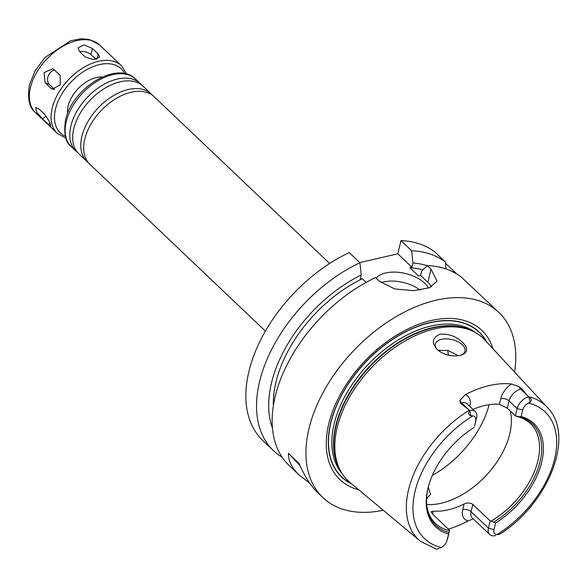 <?xml version="1.0" encoding="UTF-8"?>
<svg xmlns="http://www.w3.org/2000/svg" width="588" height="588" viewBox="0 0 588 588"><rect width="100%" height="100%" fill="white"/><g stroke="black" fill="none" stroke-linecap="round" stroke-linejoin="round"><path stroke-width="0.88" d="M50.862 88.178L45.085 82.688L44.071 72.559L52.824 68.7L60.094 75.161L60.277 84.951L52.295 89.126L50.862 88.178L53.912 89.464M54.875 70.2A8.107 6.211 -67.1 0 0 48.209 75.999A8.107 6.211 -67.1 0 0 49.465 84.54L54.61 89.427M48.29 124.34L42.512 118.849L36.824 112.359L35.581 107.508L38.808 108.824L44.585 114.315L49.355 121.466L50.847 126.141L48.29 124.34L50.076 123.054M85.253 56.999L79.468 51.509L78.123 47.848L84.121 44.872L92.412 48.517L98.189 54.008L99.666 57.124L93.779 59.631L85.253 56.999M96.028 59.41L90.949 54.581A8.107 4.359 13.5 0 0 79.703 51.729M265.401 331.095L89.854 164.287A46.628 28.805 -46.5 0 1 84.775 139.099A46.628 28.805 -46.5 0 1 95.3 117.512A46.628 28.805 -46.5 0 1 107.648 104.517A46.628 28.805 -46.5 0 1 154.085 96.689L329.633 263.498M88.487 162.839A46.628 28.805 -46.5 0 1 86.965 161.546A46.628 28.805 -46.5 0 1 81.886 136.357A46.628 28.805 -46.5 0 1 112.705 96.094A46.628 28.805 -46.5 0 1 151.197 93.948A46.628 28.805 -46.5 0 1 152.564 95.396M86.965 161.546L78.873 153.858A46.628 28.805 -46.5 0 1 73.794 128.669A46.628 28.805 -46.5 0 1 84.319 107.082A46.628 28.805 -46.5 0 1 96.667 94.087A46.628 28.805 -46.5 0 1 143.105 86.252L151.197 93.948M77.506 152.402A46.628 28.805 -46.5 0 1 75.984 151.116A46.628 28.805 -46.5 0 1 70.905 125.92A46.628 28.805 -46.5 0 1 101.724 85.657A46.628 28.805 -46.5 0 1 140.216 83.511A46.628 28.805 -46.5 0 1 141.583 84.966M67.561 113.528A28.378 17.537 -46.5 0 1 68.127 106.083A28.378 17.537 -46.5 0 1 102.246 77.021M262.799 440.478A127.714 78.902 -46.5 0 1 258.169 345.075A127.714 78.902 -46.5 0 1 349.221 252.583L359.9 262.733A127.714 78.902 -46.5 0 0 268.856 355.226A127.714 78.902 -46.5 0 0 273.479 450.629L262.799 440.478M359.76 262.601L397.797 253.796L400.965 240.602A127.714 78.902 -46.5 0 1 434.885 252.002L445.564 262.16L445.91 268.914M463.212 343.076C468.482 348.831 467.703 352.896 460.874 355.262L460.323 355.402C451.9 356.887 444.315 355.064 437.568 349.926C431.254 342.966 432.062 337.74 439.971 334.234C448.997 333.58 456.744 336.527 463.212 343.076M460.073 355.461A15.207 8.166 13.5 0 0 464.976 351.109A15.207 8.166 13.5 0 0 452.099 339.614A15.207 8.166 13.5 0 0 435.414 344.009A15.207 8.166 13.5 0 0 437.964 350.264M458.464 355.733L448.1 350.47L438.089 350.375M428.248 487.401L430.629 494.177L426.579 498.734M495.574 535.565L495.199 535.661A11.679 7.218 -46.5 0 1 489.694 534.499A11.679 7.218 -46.5 0 1 488.422 528.193L490.171 520.917L491.347 520.939L495.544 523.077L493.971 529.641A7.622 4.711 133.5 0 0 496.823 534.617L499.315 534.418C547.942 504.445 575.924 435.833 547.355 407.425L484.784 339.908A98.181 60.66 -46.5 0 0 472.34 331.007A98.181 60.66 -46.5 0 0 393.71 348.258A98.181 60.66 -46.5 0 0 337.167 427.513A98.181 60.66 -46.5 0 0 340.114 470.165A98.181 60.66 -46.5 0 0 349.639 482.145L420.258 541.18A92.331 57.043 -46.5 0 1 408.535 489.804A92.331 57.043 -46.5 0 1 469.378 410.189L460.279 403.118L461.484 402.839A11.679 7.218 -46.5 0 1 465.505 402.92A11.679 7.218 -46.5 0 1 467.232 403.949L475.317 411.637A11.679 7.218 -46.5 0 1 476.589 417.943L474.597 426.08L475.67 420.89A7.622 4.711 133.5 0 0 472.811 415.907L471.01 415.76C468.489 414.959 468.033 413.29 469.636 410.762L469.378 410.189M493.971 529.641L488.422 528.193L471.091 511.722L472.84 504.445L490.171 520.917M510.244 410.939A68.928 42.586 -46.5 0 1 487.981 473.487A68.928 42.586 -46.5 0 1 426.675 504.555M522.688 410.005L517.146 408.557A11.679 7.218 -46.5 0 1 528.516 396.885L528.825 397.062C531.545 398.59 532 400.259 530.192 402.06L528.414 403.037A7.622 4.711 133.5 0 0 522.688 410.005L521.115 416.569L519.3 416.782L515.397 415.834L517.146 408.557L509.054 400.869A6.078 3.271 13.5 0 0 500.741 398.701L499.403 404.265A68.928 42.586 133.5 0 0 472.943 409.38M499.403 404.265L507.312 408.145L509.054 400.869A11.679 7.218 -46.5 0 1 516.132 391.204A11.679 7.218 -46.5 0 1 520.674 389.138A6.078 3.491 77 0 1 519.079 386.779L511.501 383.993A17.758 10.974 133.5 0 0 500.741 398.701M515.397 415.834L507.312 408.145M516.44 416.392A68.928 42.586 -46.5 0 1 530.45 423.544A68.928 42.586 -46.5 0 1 491.347 520.939M472.84 504.445C470.326 502.681 467.416 502.527 464.108 503.99L462.771 509.553A17.758 10.974 133.5 0 0 468.07 520.931L473.244 518.866M432.548 514.081L433.253 511.126A68.928 42.586 133.5 0 0 464.108 503.99M433.253 511.126L431.1 511.795L432.283 513.831L449.614 530.303L447.865 537.579A11.679 7.218 -46.5 0 1 447.637 538.402L446.792 541.063A7.622 4.711 133.5 0 0 446.946 540.526L449.614 530.303M449.497 530.619A68.928 42.586 -46.5 0 1 435.495 523.474A68.928 42.586 -46.5 0 1 426.763 505.54M519.3 416.782A70.097 43.306 -46.5 0 1 540.041 461.661A70.097 43.306 -46.5 0 1 494.038 521.997M521.115 416.569A71.31 44.056 -46.5 0 1 541.702 462.095A71.31 44.056 -46.5 0 1 495.544 523.077M439.199 548.236L437.685 548.876A11.679 7.218 -46.5 0 1 436.502 549.251L420.258 541.18M440.265 547.913L441.22 547.487A7.622 4.711 133.5 0 0 446.792 541.063M527.708 395.827L520.674 389.138L521.879 388.859L528.516 396.885M468.07 520.931A94.124 58.153 -46.5 0 1 448.372 529.119M469.371 405.985A6.078 3.271 -166.5 0 1 469.885 405.845A17.758 10.974 133.5 0 0 465.336 394.68L459.889 400.479L460.279 403.118M465.336 394.68A93.316 57.653 -46.5 0 1 511.501 383.993M521.879 388.859L519.079 386.779M448.519 533.963A71.31 44.056 -46.5 0 1 429.336 483.395A71.31 44.056 -46.5 0 1 474.09 427.454M448.953 532.427A70.097 43.306 -46.5 0 1 426.851 506.356A70.097 43.306 -46.5 0 1 429.468 482.998M469.819 410.475A11.679 7.218 -46.5 0 1 475.317 411.637M309.641 483.071L299.123 474.994C291.876 468.063 288.311 460.845 288.429 453.348L299.064 463.447C304.68 476.39 310.832 486.07 317.535 492.487L322.885 497.573A127.714 78.902 -46.5 0 1 308.987 428.571A127.714 78.902 -46.5 0 1 393.394 318.284A127.714 78.902 -46.5 0 1 498.837 312.404A127.714 78.902 -46.5 0 1 514.588 372.064M300.005 465.586L288.429 453.348M498.837 312.404L461.176 276.992A127.714 78.902 -46.5 0 0 427.263 265.585L431.011 269.15L437.06 281.108L429.666 287.679L413.607 290.7L394.548 288.906L379.267 281.13L375.511 277.565A127.714 78.902 -46.5 0 0 275.191 396.459A127.714 78.902 -46.5 0 0 289.098 465.468L299.123 474.994M383.273 510.266A127.714 78.902 -46.5 0 1 322.885 497.573M400.965 240.602L411.651 250.753L412.967 263.027L411.953 267.246L409.851 267.731L418.516 275.97L420.618 275.478L421.633 271.266L427.263 265.585M409.851 267.731A111.499 68.884 -46.5 0 1 422.948 269.929M412.967 263.027A117.166 72.383 -46.5 0 1 427.175 265.673M445.63 263.351L456.126 273.332A127.714 78.902 -46.5 0 1 456.413 273.743M411.651 250.753A127.714 78.902 -46.5 0 1 445.564 262.16M282.108 457.185A127.714 78.902 -46.5 0 1 273.479 450.629M272.442 428.086A117.166 72.383 -46.5 0 1 361.223 275.008L359.9 262.733M273.361 405.683A111.499 68.884 -46.5 0 1 362.318 278.734L360.209 279.219L361.223 275.008M420.119 290.082A28.378 15.251 13.5 0 0 383.641 281.939A28.378 15.251 13.5 0 0 381.061 282.666M376.166 278.183A28.378 15.251 -166.5 0 1 385.794 272.957A28.378 15.251 -166.5 0 1 428.505 288.113M431.585 286.826A32.436 17.427 13.5 0 0 427.844 282.343L420.618 275.478M411.953 267.246L397.797 253.796M366.14 282.365L362.318 278.734M351.969 484.093A99.96 61.755 -46.5 0 1 330.662 423.007A99.96 61.755 -46.5 0 1 404.992 332.029A99.96 61.755 -46.5 0 1 486.857 342.142M358.871 489.863A102.981 63.622 -46.5 0 1 328.714 424.007A102.981 63.622 -46.5 0 1 410.784 327.589A102.981 63.622 -46.5 0 1 492.972 348.735M49.465 84.54L45.085 82.688M46.217 116.174L42.512 118.849M90.949 54.581L92.412 48.517M96.939 59.197L98.189 54.008M75.984 151.116L71.361 146.721A46.628 28.805 -46.5 0 1 66.282 121.532A46.628 28.805 -46.5 0 1 97.101 81.269A46.628 28.805 -46.5 0 1 135.593 79.123L140.216 83.511M65.327 136.188A44.196 27.305 -46.5 0 1 55.515 109.001A44.196 27.305 -46.5 0 1 88.648 68.634A44.196 27.305 -46.5 0 1 124.766 73.632M65.922 138.158L57.264 133.329A46.628 28.805 -46.5 0 1 52.185 108.133A46.628 28.805 -46.5 0 1 83.004 67.87A46.628 28.805 -46.5 0 1 121.496 65.724L126.765 74.125M57.264 133.329L35.537 112.683A46.628 28.805 -46.5 0 1 30.466 87.494A46.628 28.805 -46.5 0 1 61.277 47.231A46.628 28.805 -46.5 0 1 99.769 45.085L121.496 65.724M489.142 404.684A81.085 50.098 -46.5 0 1 432.356 475.383M489.694 534.499L472.362 518.028A11.679 7.218 -46.5 0 1 471.091 511.722A6.078 3.271 13.5 0 0 462.771 509.553M446.946 540.526L447.865 537.579M441.22 547.487A87.465 54.037 -46.5 0 1 415.047 491.414A87.465 54.037 -46.5 0 1 472.811 415.907M530.192 402.06L528.825 397.062M528.311 396.547A92.331 57.043 -46.5 0 1 547.355 407.425M528.414 403.037A87.465 54.037 -46.5 0 1 554.594 459.118A87.465 54.037 -46.5 0 1 496.823 534.617M475.67 420.89L476.589 417.943M471.01 415.76L469.636 410.762M468.526 409.527L461.484 402.839A6.078 3.491 -103 0 1 459.889 400.479M469.761 406.359L469.885 405.845M427.844 282.343L431.011 269.15M351.308 483.542A99.739 61.622 -46.5 0 1 330.838 422.97A99.739 61.622 -46.5 0 1 404.441 332.477A99.739 61.622 -46.5 0 1 486.269 341.51M439.199 350.088A63.857 39.455 -46.5 0 1 439.493 351.433M447.586 350.338A69.943 43.211 -46.5 0 1 448.423 355.189M340.114 470.165L339.041 468.085A97.388 60.167 -46.5 0 1 336.123 425.771A97.388 60.167 -46.5 0 1 392.203 347.155A97.388 60.167 -46.5 0 1 470.202 330.044L472.34 331.007M340.011 469.959A97.307 60.116 -46.5 0 1 335.829 425.418A97.307 60.116 -46.5 0 1 393.49 345.722A97.307 60.116 -46.5 0 1 472.127 330.912M342.12 473.634A97.307 60.116 -46.5 0 1 334.168 423.838A97.307 60.116 -46.5 0 1 395.974 341.378A97.307 60.116 -46.5 0 1 475.905 332.837M71.361 146.721C65.503 142.561 63.578 133.601 65.577 119.834C72.361 87.796 117.365 60.152 135.593 79.123M35.537 112.683C29.304 107.861 27.254 98.615 29.4 84.951L35.221 70.619L45.173 57.352L70.744 40.682L81.467 38.735L89.508 39.543L99.769 45.085"/></g></svg>
